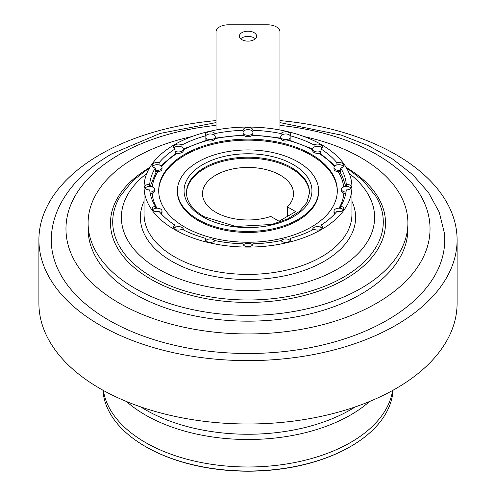 <?xml version="1.0" encoding="UTF-8"?>
<svg xmlns="http://www.w3.org/2000/svg" width="496" height="496" viewBox="0 0 496 496"><rect width="100%" height="100%" fill="white"/><g stroke="black" fill="none" stroke-linecap="round" stroke-linejoin="round"><path stroke-width="0.74" d="M309.492 193.192A61.498 35.507 0 0 0 291.487 168.597A61.498 35.507 0 0 0 224.874 160.803A61.498 35.507 0 0 0 186.508 193.192M297.922 161.87A70.599 40.759 180 0 1 318.599 190.693A70.599 40.759 180 0 1 275.02 228.352A70.599 40.759 180 0 1 198.078 219.517A70.599 40.759 180 0 1 177.401 190.693A70.599 40.759 180 0 1 220.98 153.035A70.599 40.759 180 0 1 297.922 161.87M318.599 190.693L318.599 191.698A70.599 40.759 180 0 1 275.02 229.357A70.599 40.759 180 0 1 198.078 220.522A70.599 40.759 180 0 1 177.401 191.698L177.401 190.693M158.708 191.196A89.299 51.553 180 0 1 214.229 143.97A89.299 51.553 180 0 1 311.141 155.242A89.299 51.553 180 0 1 337.292 191.196M184.859 227.149A89.299 51.553 180 0 1 158.701 190.693A89.299 51.553 180 0 1 213.826 143.065A89.299 51.553 180 0 1 311.141 154.237A89.299 51.553 180 0 1 337.299 190.693A89.299 51.553 180 0 1 282.174 238.322A89.299 51.553 180 0 1 184.859 227.149M280.178 175.125A45.508 26.276 0 0 0 230.584 169.434A45.508 26.276 0 0 0 202.492 193.707A45.508 26.276 0 0 0 215.822 212.282A45.508 26.276 0 0 0 270.785 216.448L279.05 221.222L295.659 211.631L287.395 206.857A45.508 26.276 0 0 0 293.508 193.707A45.508 26.276 0 0 0 280.178 175.125M350.629 446.481L350.108 446.778A144.398 83.365 180 0 1 145.892 446.784L145.371 446.481A145.136 83.793 0 0 0 350.629 446.481A145.136 83.793 0 0 0 393.043 390.228M369.557 401.5A145.136 83.793 180 0 1 145.371 414.966A145.136 83.793 180 0 1 126.443 401.5M392.59 390.476A145.136 83.793 180 0 1 297.656 461.931A145.136 83.793 180 0 1 145.371 442.444A145.136 83.793 180 0 1 103.41 390.476M355.285 406.894A145.136 83.793 180 0 1 145.371 409.708A145.136 83.793 180 0 1 140.715 406.894M279.98 120.602A209.095 120.72 180 0 1 395.851 154.541A209.095 120.72 180 0 1 457.095 239.903A209.095 120.72 180 0 1 328.017 351.435A209.095 120.72 180 0 1 100.149 325.264A209.095 120.72 180 0 1 38.905 239.903A209.095 120.72 180 0 1 216.02 120.602M38.905 239.903L38.905 303.273A209.095 120.72 0 0 0 100.149 388.635A209.095 120.72 0 0 0 328.017 414.805A209.095 120.72 0 0 0 457.095 303.273L457.095 239.903M279.98 122.611L341.211 135.073L368.454 145.694L392.491 158.962L412.684 174.642L428.457 192.485L439.233 212.183L444.397 233.188A196.745 113.59 180 0 1 387.122 320.224A196.745 113.59 180 0 1 167.363 343.511A196.745 113.59 180 0 1 51.603 233.188C52.712 222.654 55.893 212.524 61.132 202.79C71.796 183.47 88.722 167.14 111.904 153.81L160.078 133.436L216.02 122.611M239.388 36.165A8.612 4.972 0 0 0 248 41.131A8.612 4.972 0 0 0 256.612 36.165A8.612 4.972 0 0 0 248 31.192A8.612 4.972 0 0 0 239.388 36.165M281.12 240.665A4.923 2.84 180 0 1 289.137 239.766A4.923 2.84 180 0 1 290.154 240.622L290.154 238.409A4.923 2.84 180 0 1 290.575 239.562A4.923 2.84 180 0 1 286.552 242.358A4.923 2.84 180 0 1 281.065 240.585A98.4 56.811 180 0 1 252.917 243.815A4.923 2.84 180 0 1 252.923 243.889A4.923 2.84 180 0 1 248 246.729A4.923 2.84 180 0 1 243.077 243.889A4.923 2.84 180 0 1 243.083 243.815A98.4 56.811 180 0 1 214.935 240.585A4.923 2.84 180 0 1 209.448 242.358A4.923 2.84 180 0 1 205.425 239.562A4.923 2.84 180 0 1 205.846 238.409A98.4 56.811 180 0 1 181.989 229.208A4.923 2.84 180 0 1 176.595 229.884A4.923 2.84 180 0 1 173.501 227.249A4.923 2.84 180 0 1 175.032 225.19L175.032 227.397A4.923 2.84 180 0 1 181.902 227.447A4.923 2.84 180 0 1 183.34 229.456A4.923 2.84 180 0 1 183.291 229.871M243.468 244.993A4.923 2.84 180 0 1 251.478 244.088A4.923 2.84 180 0 1 252.532 244.993M205.846 238.409L205.846 240.622A4.923 2.84 180 0 1 213.826 239.766A4.923 2.84 180 0 1 214.88 240.665M175.032 225.19A98.4 56.811 180 0 1 159.086 211.414A4.923 2.84 180 0 1 152.173 208.816A4.923 2.84 180 0 1 155.322 206.169L155.322 208.376A4.923 2.84 180 0 1 160.574 209.021A4.923 2.84 180 0 1 162.012 211.029A4.923 2.84 180 0 1 160.506 213.069M155.322 206.169A98.4 56.811 180 0 1 149.724 189.918A4.923 2.84 180 0 1 144.683 187.079A4.923 2.84 180 0 1 149.724 184.239L149.724 186.446A4.923 2.84 180 0 1 153.078 187.277A4.923 2.84 180 0 1 154.523 189.286A4.923 2.84 180 0 1 149.99 192.119M159.086 164.951A4.923 2.84 180 0 1 160.574 165.54A4.923 2.84 180 0 1 162.012 167.549A4.923 2.84 180 0 1 155.322 170.196L155.322 167.989A4.923 2.84 180 0 1 152.173 165.335A4.923 2.84 180 0 1 159.086 162.744L159.086 164.951A4.923 2.84 180 0 0 152.557 166.445M173.891 148.013A4.923 2.84 180 0 1 181.902 147.107A4.923 2.84 180 0 1 181.989 147.157A4.923 2.84 180 0 1 183.34 149.116A4.923 2.84 180 0 1 180.364 151.726A4.923 2.84 180 0 1 175.032 151.175L175.032 148.967A4.923 2.84 180 0 1 174.945 148.918A4.923 2.84 180 0 1 173.501 146.909A4.923 2.84 180 0 1 176.539 144.28A4.923 2.84 180 0 1 181.902 144.9A4.923 2.84 180 0 1 181.989 144.95L181.989 147.157M214.935 133.573L214.935 135.78A4.923 2.84 180 0 1 215.264 136.803A4.923 2.84 180 0 1 211.364 139.581A4.923 2.84 180 0 1 205.846 137.956L205.846 135.743A4.923 2.84 180 0 1 205.425 134.59A4.923 2.84 180 0 1 208.463 131.967A4.923 2.84 180 0 1 213.826 132.587A4.923 2.84 180 0 1 214.935 133.573A98.4 56.811 180 0 1 243.083 130.336A4.923 2.84 180 0 1 243.077 130.268A4.923 2.84 180 0 1 246.115 127.646A4.923 2.84 180 0 1 251.478 128.259A4.923 2.84 180 0 1 252.923 130.268A4.923 2.84 180 0 1 252.917 130.336L252.917 133.957A4.923 2.84 180 0 1 252.204 135.358A4.923 2.84 180 0 1 243.796 135.358A4.923 2.84 180 0 1 243.083 133.957L243.083 130.336M205.815 135.699A4.923 2.84 180 0 1 213.826 134.794A4.923 2.84 180 0 1 214.935 135.78M243.083 132.407A4.923 2.84 180 0 1 246.177 129.84A4.923 2.84 180 0 1 251.478 130.467A4.923 2.84 180 0 1 252.917 132.407M290.154 135.743L290.154 139.357A4.923 2.84 180 0 1 288.567 140.498A4.923 2.84 180 0 1 280.792 138.638A4.923 2.84 180 0 1 280.736 138.21L280.736 136.803A4.923 2.84 180 0 1 281.065 135.78L281.065 133.573A4.923 2.84 180 0 1 289.137 132.587A4.923 2.84 180 0 1 290.575 134.59A4.923 2.84 180 0 1 290.154 135.743A98.4 56.811 180 0 1 314.011 144.95A4.923 2.84 180 0 1 321.055 144.9A4.923 2.84 180 0 1 322.499 146.909A4.923 2.84 180 0 1 320.968 148.967L320.968 152.582A4.923 2.84 180 0 1 318.748 153.283A4.923 2.84 180 0 1 312.66 150.524L312.66 149.116A4.923 2.84 180 0 1 314.011 147.157L314.011 144.95M281.065 135.78A4.923 2.84 180 0 1 289.137 134.794A4.923 2.84 180 0 1 290.185 135.699M314.011 147.157A4.923 2.84 180 0 1 321.055 147.107A4.923 2.84 180 0 1 322.109 148.013M340.678 167.989L340.678 171.604A4.923 2.84 180 0 1 338.16 171.759A4.923 2.84 180 0 1 333.988 168.95L333.988 167.549A4.923 2.84 180 0 1 336.914 164.951L336.914 162.744A4.923 2.84 180 0 1 342.389 163.327A4.923 2.84 180 0 1 343.827 165.335A4.923 2.84 180 0 1 340.678 167.989A98.4 56.811 180 0 1 346.276 184.239A4.923 2.84 180 0 1 349.878 185.07A4.923 2.84 180 0 1 351.317 187.079A4.923 2.84 180 0 1 346.276 189.918A98.4 56.811 180 0 1 340.678 206.169A4.923 2.84 180 0 1 342.389 206.807A4.923 2.84 180 0 1 343.827 208.816A4.923 2.84 180 0 1 336.914 211.414A98.4 56.811 180 0 1 320.968 225.19A4.923 2.84 180 0 1 321.055 225.24A4.923 2.84 180 0 1 322.499 227.249A4.923 2.84 180 0 1 319.461 229.871A4.923 2.84 180 0 1 314.098 229.257A4.923 2.84 180 0 1 314.011 229.208A98.4 56.811 180 0 1 290.154 238.409M336.914 164.951A4.923 2.84 180 0 1 342.389 165.54A4.923 2.84 180 0 1 343.443 166.445M346.01 192.119A4.923 2.84 180 0 1 341.477 189.286A4.923 2.84 180 0 1 346.276 186.446A4.923 2.84 180 0 1 349.878 187.277A4.923 2.84 180 0 1 350.932 188.182M335.494 213.069A4.923 2.84 180 0 1 333.988 211.029A4.923 2.84 180 0 1 340.678 208.376A4.923 2.84 180 0 1 342.389 209.021A4.923 2.84 180 0 1 343.443 209.92M312.709 229.871A4.923 2.84 180 0 1 312.66 229.456A4.923 2.84 180 0 1 315.636 226.846A4.923 2.84 180 0 1 320.968 227.397A4.923 2.84 180 0 1 321.055 227.447A4.923 2.84 180 0 1 322.109 228.352M149.724 184.239A98.4 56.811 180 0 1 155.322 167.989M162.012 167.549L162.012 168.95A4.923 2.84 180 0 1 157.84 171.759A4.923 2.84 180 0 1 155.322 171.604L155.322 170.196M159.086 162.744A98.4 56.811 180 0 1 175.032 148.967M183.34 149.116L183.34 150.524A4.923 2.84 180 0 1 177.252 153.283A4.923 2.84 180 0 1 175.032 152.582L175.032 151.175M181.989 144.95A98.4 56.811 180 0 1 205.846 135.743M215.264 136.803L215.264 138.21A4.923 2.84 180 0 1 215.208 138.638A4.923 2.84 180 0 1 207.433 140.498A4.923 2.84 180 0 1 205.846 139.357L205.846 137.956M252.917 130.336A98.4 56.811 180 0 1 281.065 133.573M321.489 144.646A103.931 60.004 180 0 1 351.931 187.079A103.931 60.004 180 0 1 287.773 242.513A103.931 60.004 180 0 1 174.511 229.505A103.931 60.004 180 0 1 144.069 187.079A103.931 60.004 180 0 1 208.227 131.638A103.931 60.004 180 0 1 321.489 144.646M304.222 136.611A159.898 92.318 180 0 1 361.063 157.753A159.898 92.318 180 0 1 407.898 223.033A159.898 92.318 180 0 1 309.188 308.32A159.898 92.318 180 0 1 134.937 288.306A159.898 92.318 180 0 1 88.102 223.033A159.898 92.318 180 0 1 191.778 136.611M407.898 223.033L407.898 228.854A159.898 92.318 180 0 1 309.188 314.142A159.898 92.318 180 0 1 134.937 294.134A159.898 92.318 180 0 1 88.102 228.854L88.102 223.033M320.968 148.967A98.4 56.811 180 0 1 336.914 162.744M346.276 186.446L346.276 184.239M340.678 208.376L340.678 206.169M320.968 227.397L320.968 225.19M145.068 188.182A4.923 2.84 180 0 1 149.724 186.446M152.557 209.92A4.923 2.84 180 0 1 155.322 208.376M173.891 228.352A4.923 2.84 180 0 1 175.032 227.397M334.719 213.925A4.923 2.84 180 0 1 333.988 212.431L333.988 211.029M345.768 193.508A4.923 2.84 180 0 1 343.846 193.124A4.923 2.84 180 0 1 341.477 190.693L341.477 189.286M340.678 170.196A4.923 2.84 180 0 1 333.988 167.549M320.968 151.175A4.923 2.84 180 0 1 315.636 151.726A4.923 2.84 180 0 1 312.66 149.116M290.154 137.956A4.923 2.84 180 0 1 284.636 139.581A4.923 2.84 180 0 1 280.736 136.803M252.917 132.55A4.923 2.84 180 0 1 248 135.315A4.923 2.84 180 0 1 243.083 132.55M154.523 189.286L154.523 190.693A4.923 2.84 180 0 1 152.154 193.124A4.923 2.84 180 0 1 150.232 193.508M162.012 211.029L162.012 212.431A4.923 2.84 180 0 1 161.281 213.925M279.98 129.983L279.98 31.899A12.301 7.099 0 0 0 267.679 24.8L228.321 24.8A12.301 7.099 0 0 0 216.02 31.899L216.02 129.983M255.328 38.775A8.612 4.972 0 0 0 240.672 38.775M102.957 390.228A145.136 83.793 0 0 0 145.371 446.481L145.892 446.778A144.398 83.365 180 0 1 145.892 446.778L145.892 446.778M287.395 206.857L287.395 216.405M291.487 167.592A61.498 35.507 0 0 0 224.465 159.898A61.498 35.507 0 0 0 186.502 192.702C186.589 201.686 192.423 209.678 204.005 216.684L235.718 226.467L271.69 224.477L287.314 219.12L299.435 211.476L306.987 202.356L309.498 192.702A61.498 35.507 0 0 0 291.487 167.592M293.223 164.585A63.959 36.927 180 0 1 293.223 216.802A63.959 36.927 180 0 1 202.777 216.802A63.959 36.927 180 0 1 202.777 164.585A63.959 36.927 180 0 1 293.223 164.585M334.323 166.52A95.939 55.391 0 0 0 318.748 153.283M343.716 186.905A95.939 55.391 0 0 0 338.16 171.759M339.028 208.19A95.939 55.391 0 0 0 343.846 193.124M320.311 227.094A95.939 55.391 0 0 0 320.968 226.653M216.02 125.395A182.038 105.096 0 0 0 119.282 154.541A182.038 105.096 0 0 0 119.282 303.168A182.038 105.096 0 0 0 376.718 303.168A182.038 105.096 0 0 0 421.668 197.352A182.038 105.096 0 0 0 279.98 125.395M351.931 201.277A107.62 62.136 180 0 1 301.847 271.207A107.62 62.136 180 0 1 171.901 261.342A107.62 62.136 180 0 1 144.069 201.277M144.069 187.079L144.069 214.396A103.931 60.004 0 0 0 174.511 256.823A103.931 60.004 0 0 0 287.773 269.83A103.931 60.004 0 0 0 351.931 214.396L351.931 187.079M146.766 173.501A126.623 73.104 0 0 0 158.466 269.099A126.623 73.104 0 0 0 330.999 272.614A126.623 73.104 0 0 0 349.234 173.501M346.338 167.654L363.122 180.618L375.453 195.684A135.29 78.108 180 0 1 320.292 287.903A135.29 78.108 180 0 1 152.334 277.115A135.29 78.108 180 0 1 120.547 195.684L132.878 180.618L149.662 167.654M346.227 167.474A137.51 79.391 180 0 1 344.732 279.459A137.51 79.391 180 0 1 150.765 279.167A137.51 79.391 180 0 1 149.773 167.474M175.032 226.653A95.939 55.391 0 0 0 175.689 227.094M152.154 193.124A95.939 55.391 0 0 0 156.972 208.19M157.84 171.759A95.939 55.391 0 0 0 152.284 186.905M177.252 153.283A95.939 55.391 0 0 0 161.677 166.52M207.433 140.498A95.939 55.391 0 0 0 183.34 149.773M243.796 135.358A95.939 55.391 0 0 0 215.208 138.638M280.792 138.638A95.939 55.391 0 0 0 252.204 135.358M312.66 149.773A95.939 55.391 0 0 0 288.567 140.498M345.83 186.465L342.302 176.099L339.785 171.746M335.141 165.72L319.808 153.053M312.66 229.456L312.66 229.902M183.34 229.456L183.34 229.902M312.66 149.011L289.255 140.145M280.736 138.124L252.582 134.912M243.418 134.912L215.264 138.124M206.745 140.145L183.34 149.011M176.192 153.053L160.859 165.72M156.215 171.746L150.17 186.465"/></g></svg>
